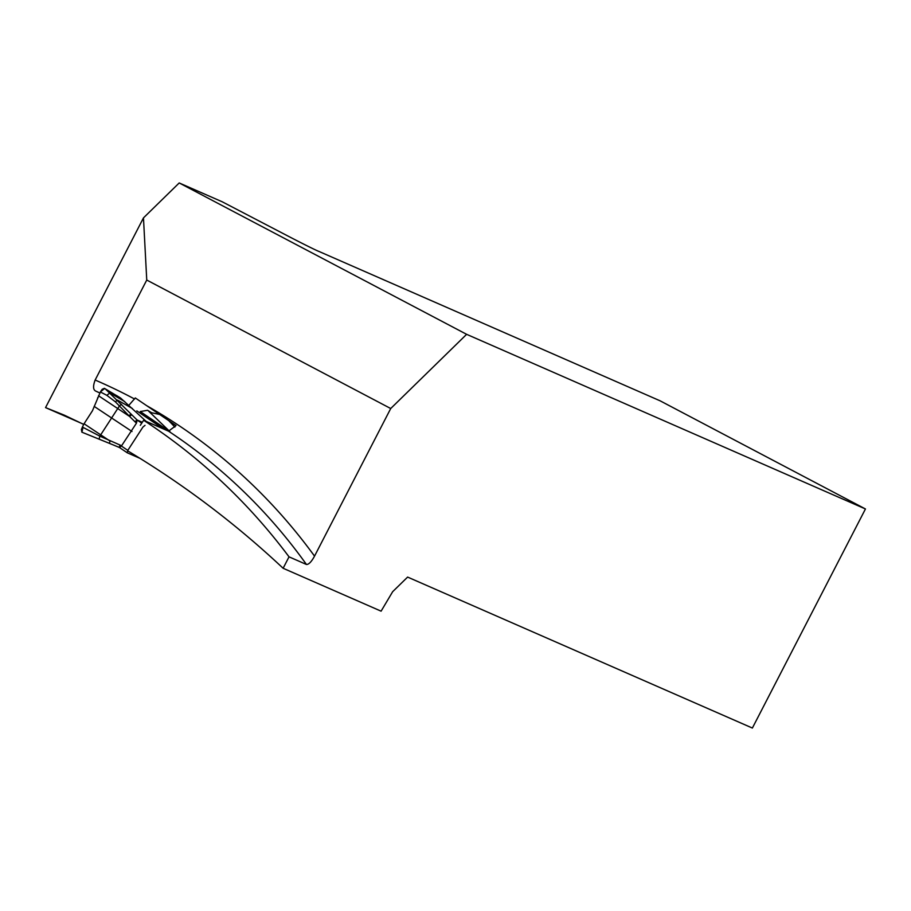 <?xml version="1.0" encoding="UTF-8"?>
<svg xmlns="http://www.w3.org/2000/svg" width="911" height="911" viewBox="0 0 911 911"><rect width="100%" height="100%" fill="white"/><g stroke="black" fill="none" stroke-linecap="round" stroke-linejoin="round"><path stroke-width="1.37" d="M82.309 423.695L45.55 407.604L64.18 415.109L83.664 424.389L92.444 410.77L100.517 391.684L102.203 389.259L104.389 388.325L120.537 397.993L146.443 421.634M127.574 450.774C183.555 484.345 235.414 523.506 283.127 568.27L381.094 611.167L392.664 591.694L407.616 577.084L752.372 728.048L865.45 508.964L466.626 334.326L390.717 408.527L314.534 556.131C311.494 561.745 308.806 564.524 306.46 564.478L289.026 556.837C248.487 502.644 200.021 457.128 143.631 420.267L168.524 431.165L176.028 425.585L146.728 405.702A591.854 556.701 113.6 0 1 314.534 556.131M390.717 408.527L146.751 280.041L95.143 380.035C92.797 386.355 93.104 390.09 96.042 391.229L99.823 393.005M128.895 405.247L135.295 397.948L146.728 405.702M289.026 556.837L283.127 568.27M146.751 280.041L143.471 217.888L45.55 407.604M143.471 217.888L179.205 182.952L466.626 334.326M865.45 508.964L660.156 400.84L319.135 251.516A29.596 0.683 27.3 0 1 288.491 236.325L222.261 201.809L179.205 182.952M143.631 420.267L140.328 425.323M145.02 425.346L142.913 427.077L127.802 450.376L127.233 452.778L140.135 458.427M127.802 450.376L121.402 446.037L119.387 447.46L127.233 452.778M127.153 452.721L119.387 447.46L112.429 444.591L119.5 447.54M98.49 395.727L129.601 416.452L136.434 423.194L137.174 420.028L142.31 422.283M121.402 446.037L136.434 423.194M148.914 411.077L147.559 410.28L140.26 411.556L169.332 431.267M112.372 444.568L81.91 432.19L81.364 429.502L83.653 424.424M81.853 432.167L99.128 439.17L99.846 436.141L83.003 427.373L81.91 432.19M97.511 398.38L97.864 397.378M100.369 391.958L106.86 395.34L115.367 401.819L128.906 415.746L131.013 414.015L105.471 389.054L104.651 388.496L100.426 391.844M105.471 389.054L106.553 389.692L105.471 388.963M116.414 395.431L120.537 397.993M83.003 427.373L82.32 427.02M124.739 401.58L109.889 392.892L106.86 395.34L109.901 392.903M121.767 445.809L99.846 436.141L111.62 417.978L132.004 431.484M159.596 414.437L151.659 412.763L147.559 410.28M134.965 421.713L137.071 419.982L131.708 414.721L129.601 416.452L128.906 415.746M174.866 427.077L168.797 420.677M151.864 412.831L149.973 412.444L148.208 410.713M149.973 412.444L169.993 431.712M131.708 414.721L131.013 414.015M137.14 420.051L141.752 423.137M306.46 564.478A581.992 547.42 -66.4 0 0 168.524 431.165M95.143 380.035A591.854 556.701 113.6 0 1 134.6 399.029M99.846 392.96A581.992 547.42 -66.4 0 0 96.042 391.229M94.152 406.374L111.62 417.978L119.398 405.976L121.516 404.256M99.128 439.17L109.457 443.372L110.003 441.026L84.028 423.74M115.367 401.819L117.485 400.111L132.346 408.47M119.853 445.012L119.387 447.46M163.456 428.944L136.821 410.884M169.104 420.882L174.901 427.043M109.457 443.372L112.429 444.591"/></g></svg>

